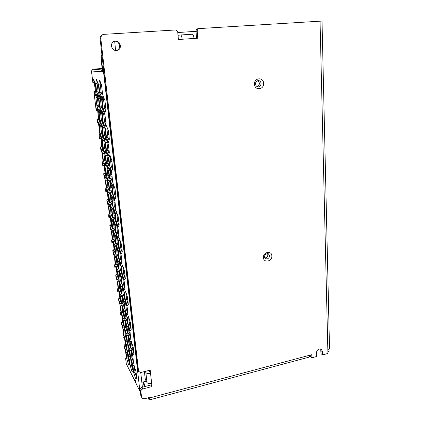 <?xml version="1.0" encoding="UTF-8"?>
<svg xmlns="http://www.w3.org/2000/svg" width="421" height="421" viewBox="0 0 421 421"><rect width="100%" height="100%" fill="white"/><g stroke="black" fill="none" stroke-linecap="round" stroke-linejoin="round"><path stroke-width="0.63" d="M116.022 50.525L116.601 50.388C121.474 49.146 119.848 40.821 114.78 41.221M115.454 41.121C120.606 40.553 122.39 49.068 117.417 50.336L116.464 50.515C111.539 51.12 109.46 43.042 114.154 41.416L115.454 41.121M257.152 86.652C259.904 84.874 260.094 82.869 257.715 80.648M264.677 257.91L265.456 257.878C267.551 257.047 268.266 255.6 267.598 253.542M149.292 399.939L309.235 357.092L309.988 355.161L311.777 354.682L311.872 357.787L316.45 356.555L316.36 353.461C316.766 349.74 318.518 348.367 321.623 349.341L322.454 351.835L322.533 354.919L327.922 353.472L327.854 350.393L329.527 348.941L322.018 21.066L198.933 28.591C197.796 29.023 197.228 29.907 197.244 31.243L197.759 38.211L194.007 38.458C193.739 35.917 193.197 34.506 192.386 34.227L180.562 34.98M180.993 39.185L178.378 39.363L178.041 35.28L180.593 34.985C181.372 35.269 181.898 36.69 182.172 39.248L178.357 39.506L177.778 32.464C177.504 30.886 176.631 30.065 175.157 29.991L104.282 34.327L102.813 34.733C101.366 35.58 100.703 36.89 100.824 38.658L138.53 370.985L138.677 371.522L140.972 372.464L150.202 370.143L150.55 373.369C148.239 373.827 146.682 373.548 145.866 372.532L145.24 371.39M144.419 371.596L145.277 379.347L146.966 382.515C147.782 383.557 149.334 383.847 151.634 383.378L151.976 386.562L142.824 388.951C141.509 389.42 140.856 390.272 140.861 391.519L141.619 397.245C142.277 398.508 143.414 398.971 145.029 398.634L149.36 397.477L149.255 399.95L147.987 397.845M322.533 354.919L320.991 353.608L320.691 348.872M322.454 351.835L320.907 350.535M311.872 357.787L310.366 356.455L310.319 355.071M151.976 386.562L151.097 384.952L141.988 387.32C140.682 387.783 140.03 388.63 140.035 389.872L140.903 395.808M150.944 383.526L151.097 384.952M149.513 370.317L149.676 371.811L150.55 373.369L151.634 383.378M103.429 34.48L102.071 34.875C100.63 35.717 99.972 37.016 100.093 38.774L137.941 370.122M198.165 28.681L197.702 28.76C196.565 29.191 196.007 30.07 196.018 31.401L196.533 38.29M329.075 349.819L329.106 351.209L327.88 351.54M144.198 386.741L143.198 381.952M143.766 381.81L144.761 386.599M149.676 371.811L148.708 370.517M178.378 39.363L181.025 39.327M128.631 360.618L129.221 360.476M132.631 359.65L133.194 359.513M114.701 41.242L115.564 50.483M197.244 31.243L177.783 32.538M141.84 382.305L146.25 381.168M111.076 190.466L112.097 189.687M113.791 188.387L114.638 187.74M114.675 200.528L113.654 200.133M111.76 199.396L110.649 198.965M127.747 299.51L126.553 299.136M122.543 297.868L122.222 297.763M122.658 289.901L123.227 289.448M125.021 275.744L124.158 275.455M119.985 274.066L119.422 273.876M119.859 265.861L120.674 265.214M117.106 225.777L116.606 225.588M114.733 224.898L113.638 224.493M114.07 216.162L115.075 215.384M116.754 214.084L117.159 213.768M104.492 107.697L105.65 106.845M105.65 120.759L104.392 120.201L105.65 120.753M102.419 119.322L101.261 118.811L102.414 119.317M108.792 147.981L107.55 147.455M105.603 146.629L104.461 146.145M105.261 137.009L105.924 136.515M107.665 135.215L108.802 134.362M116.996 241.286L117.991 240.507M122.232 251.448L121.806 251.295M117.401 249.753L116.559 249.458M111.86 174.594L110.639 174.094M108.713 173.315L107.592 172.857M108.165 164.069L109.044 163.406M110.765 162.106L111.891 161.259M130.415 322.775L129.236 322.423M127.431 321.881L127.068 321.776M125.4 313.424L125.742 313.15M127.221 311.956L127.668 311.598M132.61 345.43L131.862 345.22M130.084 344.72L129.505 344.557M129.673 335.158L130.321 334.627M94.383 81.827L95.604 92.178M97.73 110.976L98.919 120.232M101.887 121.585L102.698 121.943M104.987 122.953L105.955 123.379M108.186 130.194L108.381 131.873L107.366 132.631M105.624 133.925L104.582 134.704M100.993 137.756L102.161 147.634M104.85 148.755L105.903 149.197M107.85 150.018L109.086 150.544M111.307 158.949L110.47 159.58M108.75 160.875L107.718 161.653M106.05 162.911L105.613 163.243M104.213 165.032L105.187 173.199M105.724 175.531L106.092 175.252M107.887 175.373L109.007 175.825M110.928 176.604L112.149 177.094M113.875 185.64L113.565 185.877M111.807 187.219L110.786 187.998M109.139 189.255L108.623 189.65M107.539 192.234L108.371 199.259L108.008 199.059L108.371 199.259M108.781 201.633L109.165 201.333M110.934 201.422L112.044 201.848M113.938 202.58L115.144 203.043M114.759 212.994L113.786 213.742M112.16 214.999L111.576 215.452M110.628 218.362L111.391 224.819L111.028 224.572L111.391 224.819M111.77 227.151L112.175 226.835M113.917 226.898L115.012 227.298M116.88 227.987L118.012 228.398M117.401 238.391L116.722 238.923M115.112 240.18L114.47 240.686M113.644 243.896L114.344 249.806L113.975 249.516L114.344 249.806M114.701 252.1L115.117 251.774M116.838 251.811L117.917 252.19M119.759 252.832L120.401 253.053M121.911 261.715L121.558 261.994M120.017 263.214L119.59 263.551M118.001 264.804L117.306 265.356M116.596 268.872L117.233 274.25L116.864 273.924L117.233 274.25M117.564 276.508L117.991 276.165M119.69 276.176L120.753 276.529M124.974 277.928L123.642 273.892L122.916 266.33M124.69 285.806L124.1 286.28M120.827 288.895L120.08 289.474M119.48 293.284L119.964 298.242M120.369 300.378L120.806 300.031M122.485 300.015L123.306 300.273M127.284 301.525L127.868 301.71L128.163 304.246M127.41 309.382L126.61 310.03M123.595 312.466L122.779 313.024M122.3 317.176L122.885 323.007M123.111 323.744L123.558 323.386M125.216 323.344L125.795 323.517M129.584 324.644L130.536 324.928L131.026 329.206M130.073 332.458L129.084 333.269M126.3 335.537L125.437 336.079M125.063 340.547L125.595 345.93M125.8 346.62L126.253 346.246M127.889 346.183L128.258 346.288M132.11 347.367L133.141 347.662L133.825 353.603M132.489 355.208L131.699 355.861M128.947 358.129L128.068 358.66M110.628 198.791L111.739 199.217M113.633 199.954L114.607 200.333M126.511 298.763L127.705 299.142M119.385 273.55L119.874 273.713M124.042 275.108L124.984 275.418M113.612 224.267L114.707 224.672M116.58 225.361L117.022 225.524M104.455 146.076L105.592 146.561M107.544 147.392L108.781 147.918M116.528 249.179L117.301 249.448M121.706 250.995L122.201 251.169M107.576 172.736L108.702 173.194M110.623 173.973L111.849 174.468M130.315 322.344L129.189 322.007M127.384 321.47L126.931 321.334M132.457 344.952L131.81 344.767M130.031 344.267L129.358 344.073M97.167 110.897L96.209 110.839L93.946 91.604L95.33 91.478L95.472 91.068L94.251 82.753L92.852 82.59L94.262 82.448L94.251 82.753M97.167 110.891L97.83 111.018L97.772 109.928M126.263 363.523L126.411 364.139M128.242 358.708L128.021 358.282M126.379 358.06L126.347 357.755M132.299 354.598L131.615 355.161M128.763 357.508L128.005 358.134M132.904 347.593L133.462 352.435M125.569 344.836L125.19 344.336L124.095 345.278L125.469 344.857M124.711 339.384L125.295 344.315M124.327 347.214L124.095 345.278L125.669 350.525L126.689 349.946L125.911 343.347L124.116 337.426L123.237 338.058L124.237 337.826M123.206 337.974L122.948 335.805L123.211 337.842M125.584 336.121L125.363 335.721M129.973 331.811L129.005 332.601M126.221 334.869L125.347 335.579M130.294 324.854L130.663 328.059M122.864 321.933L122.59 321.449L121.343 322.281L122.764 321.96M121.948 316.034L122.59 321.449M121.606 324.354L121.369 322.354L122.943 327.501L123.942 326.664L123.148 319.918L121.359 314.119L120.495 314.982L121.553 314.75M120.464 314.908L120.201 312.687L120.469 314.782M122.869 313.05L122.7 312.761M127.337 308.751L126.437 309.482M123.516 311.835L122.637 312.545M127.626 301.631L127.8 303.125M121.132 302.825L120.117 299.578M120.053 298.168L119.785 297.721L119.959 298.236M119.785 297.721L119.127 292.174M119.917 288.974L120.759 288.301M123.932 285.764L124.621 285.217M118.233 278.597L117.285 275.644M116.959 273.85L116.243 267.782M117.149 264.877L117.938 264.256M119.527 262.999L119.859 262.736M121.401 261.52L121.848 261.162M115.259 253.805L114.396 251.174M114.075 249.442L113.296 242.838M114.323 240.244L115.054 239.67M116.659 238.412L117.254 237.949M112.218 228.482L111.291 224.893L111.439 226.161M111.128 224.498L110.297 217.457M107.092 202.233L108.381 206.122L109.255 213.505L108.597 215.042L108.881 217.468L110.239 217.204M111.439 215.052L112.107 214.536M113.733 213.279L114.617 212.594M109.113 202.601L108.271 199.333L108.418 200.575M108.113 198.986L107.255 191.734M107.381 191.808L107.229 191.339M108.497 189.287L109.092 188.834M110.739 187.577L111.76 186.798M105.939 176.146L105.182 173.194L105.324 174.41M105.282 173.126L105.024 172.899L105.182 173.194M105.024 172.899L104.145 165.427M104.266 165.495L104.155 164.858M105.497 162.927L106.008 162.543M107.676 161.285L108.707 160.506M110.428 159.206L111.191 158.633M102.692 149.092L101.766 146.276L100.961 138.509M101.056 138.546L99.488 138.42L100.861 138.256L101.093 138.572M107.329 132.315L108.381 131.873M102.44 135.951L102.703 135.757M104.545 134.388L105.587 133.61M108.113 131.731L107.834 129.273M99.372 121.427L98.535 118.964L97.704 110.97M92.93 69.218L91.473 70.991L92.873 82.569L93.53 79.106L95.272 83.484L96.251 91.783L95.478 95.535L93.92 91.562L95.225 90.999M116.891 213.01L117.575 221.209L118.98 225.256M131.457 341.736L132.236 348.462L134.02 354.245M103.898 97.935L103.54 99.43L104.524 107.96L105.566 110.576M110.56 156.949L110.27 157.849L111.207 165.963L112.433 169.279M125.816 292.021L126.574 299.315L128.252 304.525M116.364 246.627L117.101 254.058L118.517 258.347M122.627 276.718L123.379 284.054L124.969 288.943M125.484 301.836L126.263 308.935L127.937 314.213M119.706 250.984L120.427 258.594L121.927 263.104M110.297 206.001L111.012 213.8L112.26 217.452M127.684 344.404L128.405 350.556L130.01 355.856M113.517 209.421L114.217 217.42L115.538 221.262M127.979 335.569L128.737 342.057L130.399 347.478M125.963 318.234L124.684 318.513L126.547 324.496L127.631 323.591L126.816 316.56L124.921 310.561L123.874 311.603L125.158 311.329L125.963 318.234L127.626 323.544M110.36 194.397L111.06 202.464L112.302 206.037M104.108 152.439L103.882 153.223L104.792 160.975L105.871 163.948M127.395 352.961L128.084 358.797L129.631 363.97M128.289 326.422L129.079 333.258L130.805 338.805M122.353 286.754L123.121 293.884L124.711 298.847M107.239 179.546L107.939 187.692L109.102 191.002M131.094 350.667L131.836 357.045L133.562 362.702M113.638 197.596L114.317 205.874L115.638 209.637M97.43 81.916L97.119 83.442L98.093 91.767L98.988 94.02M116.712 224.619L117.412 232.545L118.817 236.676M119.259 271.824L120.022 278.997L121.522 283.654M104.003 126.205L103.719 127.31L104.666 135.43L105.724 138.235M116.201 257.068L116.954 264.277L118.375 268.645M110.423 182.372L110.202 182.993L111.107 190.734L112.344 194.223M100.672 97.035L100.356 98.446L101.324 106.766L102.292 109.239M97.604 96.183L97.319 97.504L98.277 105.629L99.182 107.971M103.95 112.339L103.629 113.628L104.597 121.948L105.645 124.658M124.895 320.623L125.669 327.228L127.279 332.422M100.787 111.102L100.498 112.312L101.45 120.438L102.435 123.006M107.26 141.482L106.976 142.482L107.913 150.597L109.055 153.649M121.848 305.851L122.637 312.566L124.19 317.539M100.893 124.663L100.64 125.695L101.572 133.631L102.566 136.283M104.055 139.556L103.798 140.493L104.729 148.424L105.797 151.318M110.491 169.895L110.239 170.647L111.155 178.572L112.386 181.972M119.48 261.588L120.222 268.972L121.722 273.555M124.653 329.664L125.39 335.932L126.942 341.01M119.048 281.717L119.827 288.69L121.332 293.421M113.396 220.825L114.112 228.556L115.443 232.487M116.533 235.823L117.254 243.496L118.664 247.706M107.244 167.316L107.023 168.016L107.929 175.762L109.086 178.988M113.286 231.839L114.017 239.323L115.349 243.333M130.747 359.308L131.452 365.354L133.115 370.88M122.09 296.437L122.879 303.373L124.463 308.409M100.551 82.421L100.203 84.047L101.193 92.578L102.15 94.962M107.255 154.639L106.997 155.481L107.923 163.411L109.071 166.548M128.647 317.097L129.436 324.165L131.205 329.775M119.943 240.002L120.643 247.858L122.143 252.29M134.246 365.944L134.973 372.211L136.762 378.105M113.765 185.34L113.517 186.003L114.428 193.923L115.743 197.596M107.271 127.826L106.95 129.005L107.908 137.325L109.039 140.282M101.608 71.733L103.834 71.686M125.311 344.994L126.616 349.314M122.6 322.086L123.906 326.322M100.998 137.725L100.861 138.256M95.33 91.478L95.977 93.125M94.457 81.437L94.262 82.448M98.646 119.501L97.277 119.648L98.819 123.742L99.624 120.38L98.667 112.275L96.919 107.702L96.23 110.823L97.604 110.681M126.221 357.739L125.637 358.439L126.395 358.176L125.626 351.703L124.353 347.436M122.948 335.805L123.548 335.148M120.201 312.687L120.806 312.072M118.833 300.999L120.127 305.288L120.927 312.045L120.232 312.761M119.832 298.678L118.554 298.836L119.69 297.794M115.991 277.071L117.291 281.317L118.106 288.222L117.396 289.095L117.664 291.358L118.811 291.174M117.006 274.76L115.712 274.913L116.864 273.924M114.801 267.267L116.017 267.077M116.017 277.307L115.743 275.008L117.312 279.933L118.269 278.544L117.438 271.492L115.654 265.951L114.828 267.303L114.665 264.804M113.091 252.679L114.386 256.81L115.222 263.872L114.554 264.993M114.112 250.311L112.807 250.458L113.975 249.516M110.123 227.735L111.418 231.75L112.27 238.97L111.597 240.275L111.875 242.643L113.165 242.449M111.16 225.324L109.834 225.456L111.028 224.572M108.134 199.764L106.792 199.891L108.008 199.059M103.992 176.152L105.271 179.909L106.166 187.461L105.529 189.24L105.824 191.713L107.16 191.534M107.118 202.422L106.823 199.959L108.381 204.506L109.271 202.196L108.381 194.644L106.608 189.55L105.845 191.729L105.566 189.208M105.045 173.62L103.687 173.736L104.924 172.973M100.824 149.46L102.093 153.081L103.008 160.811L102.392 162.838L102.692 165.374L104.05 165.206M101.882 146.871L100.503 146.976L101.766 146.276M100.84 149.613L100.535 147.04L102.077 151.292L102.913 148.292L101.982 140.382L100.224 135.625L99.509 138.414L99.182 135.83L99.777 133.536L98.84 125.621L97.593 122.285L97.251 119.596L98.535 118.964M116.68 213.479L115.301 213.7L116.322 211.384L118.275 216.952L119.18 224.846L118.122 227.008L116.201 221.435L117.575 221.209M116.201 221.435L115.301 213.7M131.41 341.578L130.152 341.873L130.947 348.762L132.236 348.462M130.947 348.762L132.883 355.061L134.052 354.498L133.246 347.488L131.284 341.163L130.152 341.873M103.071 108.108L102.082 99.572L102.982 95.678L104.918 100.461L105.918 109.181L104.971 112.928L103.071 108.108L104.524 107.96M102.082 99.572L103.54 99.43M109.797 166.153L108.855 158.033L109.818 154.965L111.765 160.164L112.712 168.453L111.707 171.373L109.797 166.153L111.207 165.963M108.855 158.033L110.27 157.849M125.253 299.594L124.416 292.379L125.505 291.069L127.474 297.121L128.316 304.462L127.184 305.625L125.253 299.594L126.574 299.315M124.416 292.379L125.742 292.111M115.796 254.3L114.944 247.064L115.907 245.254L117.754 250.816L118.617 258.178L117.617 259.852L115.796 254.3L117.101 254.058M114.944 247.064L116.254 246.827M122.064 284.317L121.222 277.097L122.269 275.618L124.195 281.502L125.042 288.853L123.958 290.185L122.064 284.317L123.379 284.054M121.222 277.097L122.543 276.839M126.263 308.935L124.963 309.209L124.142 302.152L125.442 301.878M124.142 302.152L125.211 300.978L127.137 307.009L127.963 314.187L126.858 315.218L124.963 309.209M119.096 258.841L118.238 251.453L119.259 249.653L121.18 255.384L122.048 262.909L120.99 264.567L119.096 258.841L120.427 258.594M118.238 251.453L119.575 251.211M109.697 214.01L108.818 206.606L109.718 204.311L111.523 209.563L112.407 217.11L111.476 219.262L109.697 214.01L111.012 213.8M108.818 206.606L110.139 206.401M130.073 356.403L129.289 349.672L127.431 343.573L126.384 344.231L127.163 350.851L128.994 356.924L130.073 356.403M128.405 350.556L127.163 350.851M127.547 343.962L126.384 344.231M112.87 217.636L111.986 210.068L112.939 207.763L114.817 213.168L115.712 220.883L114.722 223.046L112.87 217.636L114.217 217.42M111.986 210.068L113.333 209.853M127.9 335.311L126.684 335.59L127.474 342.352L128.737 342.057M127.474 342.352L129.342 348.456L130.442 347.83L129.647 340.957L127.752 334.827L126.684 335.59M123.874 311.603L124.684 318.513M109.718 202.669L108.829 195.097L109.739 192.629L111.581 197.87L112.481 205.59L111.533 207.916L109.718 202.669L111.06 202.464M108.829 195.097L110.17 194.897M103.44 161.148L102.524 153.391L103.366 150.413L105.161 155.328L106.092 163.237L105.213 166.079L103.44 161.148L104.792 160.975M102.524 153.391L103.882 153.223M128.947 358.113L127.121 352.045L126.095 352.603L126.863 359.092L128.663 365.128L129.721 364.707L128.947 358.113M128.084 358.797L126.863 359.092M127.205 352.335L126.095 352.603M130.01 331.932L128.084 325.77L126.995 326.649L127.8 333.553L129.694 339.689L130.82 338.952L130.01 331.932M129.079 333.258L127.8 333.553M128.268 326.364L126.995 326.649M121.832 294.147L121.006 287.085L122.032 285.743L123.921 291.611L124.753 298.799L123.69 299.999L121.832 294.147L123.121 293.884M121.006 287.085L122.3 286.822M106.602 187.887L105.708 180.309L106.576 177.683L108.381 182.767L109.286 190.492L108.381 192.981L106.602 187.887L107.939 187.692M105.708 180.309L107.045 180.12M133.615 363.155L132.82 356.292L130.894 350.004L129.784 350.604L130.568 357.35L132.468 363.607L133.615 363.155M131.836 357.045L130.568 357.35M130.989 350.314L129.784 350.604M112.949 206.09L112.049 198.344L113.023 195.86L114.938 201.259L115.849 209.153L114.833 211.495L112.949 206.09L114.317 205.874M112.049 198.344L113.423 198.138M96.677 91.894L95.699 83.569L96.493 79.595L98.303 84.089L99.298 92.594L98.467 96.425L96.677 91.894L98.093 91.767M95.699 83.569L97.119 83.442M116.059 232.776L115.18 225.214L116.18 223.077L118.096 228.65L118.985 236.355L117.948 238.344L116.059 232.776L117.412 232.545M115.18 225.214L116.533 224.988M118.733 279.249L117.901 272.177L118.885 270.671L120.738 276.381L121.58 283.58L120.559 284.943L118.733 279.249L120.022 278.997M117.901 272.177L119.196 271.924M104.666 135.43L103.261 135.594L102.314 127.468L103.719 127.31M102.314 127.468L103.182 124.058L105.045 128.921L106.008 137.214L105.097 140.477L103.261 135.594M115.67 264.52L114.833 257.442L115.78 255.779L117.596 261.33L118.438 268.54L117.459 270.066L115.67 264.52L116.954 264.277M114.833 257.442L116.122 257.205M111.107 190.734L109.744 190.934L108.839 183.188L110.202 182.993M108.839 183.188L109.765 180.53L111.639 185.766L112.554 193.665L111.591 196.175L109.744 190.934M101.324 106.766L99.903 106.908L98.93 98.582L100.356 98.446M98.93 98.582L99.766 94.772L101.624 99.43L102.608 107.929L101.729 111.597L99.903 106.908M96.888 105.766L95.925 97.64L96.709 93.909L98.493 98.446L99.467 106.739L98.646 110.334L96.888 105.766L98.277 105.629M95.925 97.64L97.319 97.504M103.171 122.101L102.198 113.775L103.087 110.134L104.982 114.959L105.96 123.458L105.034 126.958L103.171 122.101L104.597 121.948M102.198 113.775L103.629 113.628M126.242 333.458L127.305 332.669L126.505 325.791L124.648 319.813L123.616 320.739L124.416 327.506L126.242 333.458M125.669 327.228L124.416 327.506M124.848 320.47L123.616 320.739M101.45 120.438L100.056 120.59L99.098 112.46L100.498 112.312M99.098 112.46L99.924 108.886L101.745 113.586L102.713 121.879L101.85 125.311L100.056 120.59M106.508 150.776L105.56 142.651L106.481 139.409L108.381 144.44L109.339 152.728L108.381 155.823L106.508 150.776L107.913 150.597M105.56 142.651L106.976 142.482M122.637 312.566L121.39 312.835L123.185 318.639L124.206 317.687L123.395 310.798L121.574 304.972L120.585 306.062L121.832 305.793M120.585 306.062L121.39 312.835M100.203 133.789L99.267 125.847L100.077 122.5L101.866 127.231L102.819 135.33L101.966 138.541L100.203 133.789L101.572 133.631M99.267 125.847L100.64 125.695M103.356 148.592L102.419 140.656L103.277 137.472L105.103 142.361L106.05 150.455L105.155 153.502L103.356 148.592L104.729 148.424M102.419 140.656L103.798 140.493M109.77 178.767L108.844 170.837L109.792 167.979L111.702 173.199L112.633 181.288L111.649 183.998L109.77 178.767L111.155 178.572M108.844 170.837L110.239 170.647M118.911 269.224L118.064 261.994L119.069 260.346L120.959 266.072L121.811 273.429L120.769 274.934L118.911 269.224L120.222 268.972M118.064 261.994L119.38 261.751M125.39 335.932L124.153 336.211L125.953 342.136L126.995 341.457L126.2 334.716L124.379 328.769L123.369 329.585L124.548 329.317M123.369 329.585L124.153 336.211M118.564 288.943L117.743 282.023L118.711 280.654L120.527 286.343L121.353 293.39L120.353 294.621L118.564 288.943L119.827 288.69M117.743 282.023L119.011 281.77M112.791 228.782L111.923 221.378L112.86 219.246L114.707 224.656L115.586 232.197L114.612 234.187L112.791 228.782L114.112 228.556M111.923 221.378L113.249 221.162M115.928 243.727L115.059 236.334L116.043 234.365L117.922 239.933L118.796 247.464L117.78 249.29L115.928 243.727L117.254 243.496M115.059 236.334L116.391 236.102M106.576 175.952L105.66 168.2L106.545 165.379L108.381 170.452L109.302 178.357L108.381 181.035L106.576 175.952L107.929 175.762M105.66 168.2L107.023 168.016M112.717 239.549L111.86 232.313L112.781 230.34L114.596 235.749L115.459 243.122L114.501 244.954L112.717 239.549L114.017 239.323M111.86 232.313L113.165 232.092M133.194 371.527L132.41 364.807L130.515 358.555L129.431 359.05L130.205 365.66L132.073 371.885L133.194 371.527M131.452 365.354L130.205 365.66M130.584 358.771L129.431 359.05M121.606 303.641L120.79 296.726L121.795 295.516L123.653 301.362L124.474 308.398L123.432 309.472L121.606 303.641L122.879 303.373M120.79 296.726L122.069 296.463M99.745 92.709L98.751 84.174L99.603 80.111L101.493 84.721L102.498 93.441L101.603 97.362L99.745 92.709L101.193 92.578M98.751 84.174L100.203 84.047M106.545 163.59L105.613 155.659L106.513 152.634L108.381 157.686L109.323 165.779L108.381 168.663L106.545 163.59L107.923 163.411M105.613 155.659L106.997 155.481M129.436 324.165L128.131 324.454L130.068 330.622L131.215 329.769L130.394 322.597L128.426 316.403L127.316 317.408L128.626 317.124M127.316 317.408L128.131 324.454M119.29 248.106L118.412 240.549L119.459 238.581L121.416 244.322L122.3 252.021L121.216 253.837L119.29 248.106L120.643 247.858M118.412 240.549L119.774 240.307M136.82 378.647L135.636 378.947L136.825 378.663L136.036 371.811L134.073 365.36L132.92 365.791L133.699 372.527L135.636 378.947M134.973 372.211L133.699 372.527M134.11 365.496L132.92 365.791M114.428 193.923L113.038 194.134L112.118 186.208L113.517 186.003M112.118 186.208L113.112 183.524L115.059 188.913L115.986 196.996L114.954 199.533L113.038 194.134M107.908 137.325L106.476 137.493L105.513 129.168L106.95 129.005M105.513 129.168L106.445 125.695L108.381 130.694L109.36 139.193L108.381 142.514L106.476 137.493M122.306 274.15L121.448 266.767L122.516 265.141L124.479 271.04L125.342 278.555L124.237 280.039L122.306 274.15L123.642 273.892M121.448 266.767L122.795 266.514M91.499 70.996L103.861 71.928M103.608 69.67L102.666 69.744L102.335 71.544M102.44 71.507L100.898 56.788L101.877 54.462M100.708 71.649L102.266 69.965L92.92 69.218M102.414 162.843L102.713 165.379L103.455 162.901L105.218 167.832L106.129 175.557L105.266 178.209L103.713 173.805L104.013 176.32M108.618 215.063L108.907 217.489L109.692 215.594L111.47 220.846L112.339 228.224L111.423 230.219L109.865 225.54L110.149 227.945M111.618 240.307L111.902 242.67L112.707 241.054L114.486 246.453L115.338 253.663L114.401 255.347L112.833 250.542L113.117 252.9M117.422 289.138L117.691 291.4L118.538 290.295L120.327 295.968L121.137 302.867L120.159 303.973L118.585 298.936L118.854 301.189M122.979 335.89L123.69 335.358L122.911 328.748L121.632 324.559M135.767 381.394L135.304 381.515L135.362 380.584L136.204 383.757L139.909 391.183L103.545 71.928M140.214 391.462L139.909 391.183M135.304 381.515L126.374 364.065M136.088 382.836L135.441 382.226M102.235 68.455L92.92 69.197M102.666 69.744L101.182 56.782L101.898 54.677M258.105 80.564L258.305 80.553C259.925 80.69 260.852 81.658 261.083 83.453C261.009 85.379 260.12 86.521 258.42 86.879L258.147 86.889C256.505 86.573 255.658 85.626 255.605 84.037C255.284 82.595 256.189 81.432 258.305 80.553M254.489 84.232C253.963 77.669 263.514 76.79 263.614 83.353C264.13 89.852 254.647 90.815 254.489 84.232M264.451 256.984C264.735 254.489 266.077 253.437 268.466 253.816L269.503 255.715C269.424 257.394 268.603 258.473 267.035 258.957L265.283 258.631L264.456 257.026M263.441 257.599C262.972 251.969 271.787 250.232 271.861 255.91C272.324 261.488 263.562 263.283 263.441 257.599M327.854 350.393L320.044 21.134M194.007 38.458L182.172 39.248M149.418 398.008L309.988 355.161M141.43 396.529L140.603 394.866M140.861 391.519L140.035 389.872M142.824 388.951L141.988 387.32M145.866 372.532L146.966 382.515M138.53 370.985L137.709 369.428M100.824 38.658L100.093 38.774M97.725 110.123L97.83 111.018M135.351 381.9L126.289 363.755L125.669 358.524M102.556 71.517L103.803 71.412M100.898 56.788L101.182 56.782M117.417 50.336L116.601 50.388M141.619 397.245L140.793 395.577M137.856 369.959L138.677 371.522M102.813 34.733L102.071 34.875M192.386 34.227L180.593 34.985M197.702 28.76L198.933 28.591M257.726 86.847L258.147 86.889M140.735 372.511L142.393 387.215M124.321 347.351L124.063 345.194M121.606 324.48L121.343 322.281M118.827 301.115L118.554 298.836M115.707 267.14L116.049 267.167M112.707 242.528L113.212 242.585M109.613 217.373L110.328 217.473M106.408 191.644L107.344 191.781M103.066 165.332L104.245 165.479M96.209 110.839L93.92 91.562M97.567 122.232L97.251 119.596M99.488 138.42L99.182 135.83M100.814 149.555L100.503 146.976M103.987 176.257L103.687 173.736M107.087 202.348L106.792 199.891M110.118 227.866L109.834 225.456M113.086 252.816L112.807 250.458M114.801 267.272L114.528 264.956M115.986 277.218L115.712 274.913M126.258 363.665L125.637 358.439M92.852 82.59L91.473 70.991M92.836 69.212L102.161 69.981"/></g></svg>
